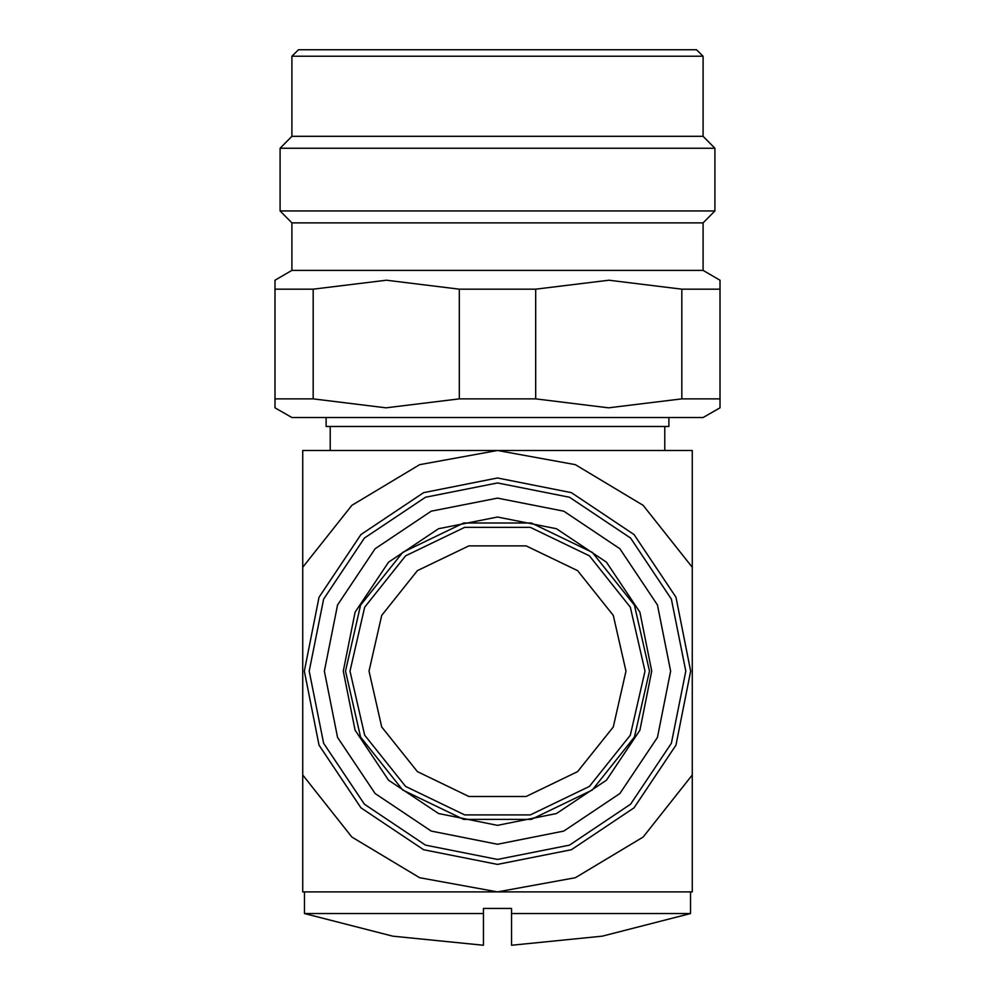 <?xml version="1.0" encoding="UTF-8"?>
<svg xmlns="http://www.w3.org/2000/svg" width="995" height="995" viewBox="0 0 995 995"><rect width="100%" height="100%" fill="white"/><g stroke="black" fill="none" stroke-linecap="round" stroke-linejoin="round"><path stroke-width="1.49" d="M304.532 913.497L304.532 891.856L690.468 891.856L690.468 913.497L511.567 913.497L511.567 908.41L483.433 908.41L483.433 913.497L304.532 913.497L392.776 936.195L483.433 945.25L483.433 913.497M291.945 270.441L291.945 222.843L703.055 222.843L703.055 270.441L291.945 270.441L274.968 280.254L274.968 282.555M291.945 222.843L280.043 210.94L714.957 210.94L714.957 148.193L280.043 148.193L291.945 136.303L703.055 136.303L714.957 148.193M703.055 56.242L291.945 56.242L298.438 49.75L696.562 49.75L703.055 56.242L703.055 136.303M703.055 270.441L720.032 280.254L720.032 289.184L681.873 289.184L608.99 280.254L535.671 289.184L459.329 289.184L459.329 398.846L535.671 398.846L608.554 407.776L681.873 398.846L720.032 398.846L720.032 407.776L703.055 417.577L291.945 417.577L274.968 407.776L274.968 398.846L313.126 398.846L386.01 407.776L459.329 398.846M720.032 284.732L720.032 283.55M720.032 405.475L720.032 404.467M644.959 671.165L630.357 607.186L589.438 555.869L530.31 527.4L464.69 527.4L405.562 555.869L364.643 607.186L350.041 671.165L364.643 735.143L405.562 786.448L464.69 814.93L530.31 814.93L589.438 786.448L630.357 735.143L644.959 671.165M345.501 671.165L360.551 605.209L402.726 552.324L463.682 522.972L531.318 522.972L592.274 552.324L634.449 605.209L649.499 671.165L634.449 737.108L592.274 790.005L531.318 819.358L463.682 819.358L402.726 790.005L360.551 737.108L345.501 671.165M343.337 671.165L355.066 612.174L388.485 562.15L438.509 528.731L497.5 517.002L556.491 528.731L606.515 562.15L639.934 612.174L651.663 671.165L639.934 730.156L606.515 780.179L556.491 813.587L497.5 825.328L438.509 813.587L388.485 780.179L355.066 730.156L343.337 671.165M690.704 671.165L676.003 597.224L634.126 534.539L571.441 492.662L497.5 477.948L423.559 492.662L360.874 534.539L318.997 597.224L304.296 671.165L318.997 745.106L360.874 807.778L423.559 849.668L497.5 864.369L571.441 849.668L634.126 807.778L676.003 745.106L690.704 671.165M685.742 671.165L671.414 599.127L630.606 538.059L569.538 497.251L497.5 482.923L425.462 497.251L364.394 538.059L323.586 599.127L309.258 671.165L323.586 743.203L364.394 804.271L425.462 845.078L497.5 859.406L569.538 845.078L630.606 804.271L671.414 743.203L685.742 671.165M324.407 671.165L337.579 737.407L375.103 793.562L431.258 831.086L497.5 844.257L563.742 831.086L619.897 793.562L657.421 737.407L670.593 671.165L657.421 604.923L619.897 548.767L563.742 511.243L497.5 498.072L431.258 511.243L375.103 548.767L337.579 604.923L324.407 671.165M368.971 671.165L381.707 726.922L417.365 771.647L468.906 796.46L526.094 796.46L577.635 771.647L613.293 726.922L626.029 671.165L613.293 615.395L577.635 570.682L526.094 545.857L468.906 545.857L417.365 570.682L381.707 615.395L368.971 671.165M668.864 417.577L668.864 426.445L326.136 426.445L326.136 417.577M330.24 426.445L330.24 450.461L497.5 450.461L575.309 464.64L643.118 505.323L692.234 567.312L692.234 450.461L497.5 450.461L664.76 450.461L664.76 426.445M692.234 567.312L692.234 891.856L302.766 891.856L302.766 775.018L351.882 837.006L419.691 877.689L497.5 891.856L575.309 877.689L643.118 837.006L692.234 775.018M302.766 567.312L302.766 450.461L497.5 450.461L419.691 464.64L351.882 505.323L302.766 567.312L302.766 775.018M274.968 403.298L274.968 404.467M720.032 289.184L720.032 398.846M681.873 289.184L681.873 398.846M535.671 289.184L535.671 398.846M459.329 289.184L386.446 280.254L313.126 289.184L313.126 398.846M313.126 289.184L274.968 289.184L274.968 398.846M274.968 289.184L274.968 280.254M511.567 913.497L511.567 945.25L602.224 936.195L690.468 913.497M703.055 222.843L714.957 210.94M291.945 136.303L291.945 56.242M280.043 210.94L280.043 148.193"/></g></svg>
